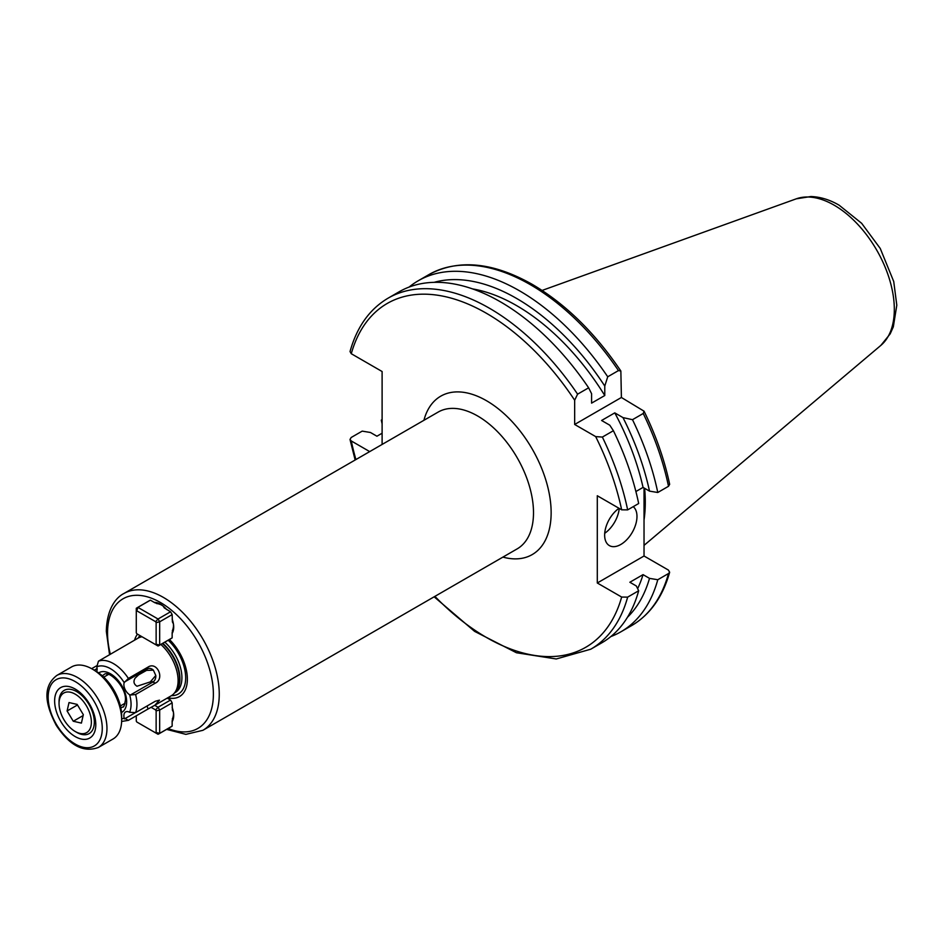 <?xml version="1.0" encoding="UTF-8"?>
<svg xmlns="http://www.w3.org/2000/svg" width="944" height="944" viewBox="0 0 944 944"><rect width="100%" height="100%" fill="white"/><g stroke="black" fill="none" stroke-linecap="round" stroke-linejoin="round"><path stroke-width="1.42" d="M409.106 287.07A202.665 117.009 60 0 1 418.204 280.781A202.665 117.009 60 0 1 519.53 290.823A202.665 117.009 60 0 1 607.724 376.786L604.774 386.061L604.774 395.524L591.581 403.135L591.581 393.683L588.631 387.807L577.598 394.167L574.66 400.209L574.66 424.47L595.676 436.6L602.366 437.072A202.665 117.009 60 0 1 627.654 509.89L638.675 503.518A202.665 117.009 60 0 0 613.399 430.712L602.366 437.072M434.134 282.339A195.432 112.832 60 0 1 516.58 298.434A195.432 112.832 60 0 1 604.774 386.061M472.531 288.899A186.664 107.769 60 0 1 516.58 305.596A186.664 107.769 60 0 1 604.774 395.524M382.108 433.225L376.927 436.222L370.461 432.494L362.201 431.125L351.168 437.497L350.012 439.467L351.274 440.954L369.706 451.598M577.598 394.167A202.665 117.009 60 0 0 489.405 308.216A202.665 117.009 60 0 0 388.078 298.174L399.111 291.802A202.665 117.009 60 0 1 500.438 301.844A202.665 117.009 60 0 1 588.631 387.807M382.108 444.435L382.108 371.523L351.274 353.717L350.035 351.557C356.903 326.919 369.588 309.125 388.078 298.174M644.61 488.308A145.199 83.827 60 0 1 644.032 519.967M619.004 508.285A22.868 13.204 120 0 0 604.644 535.13A22.868 13.204 120 0 0 609.376 545.597A22.868 13.204 120 0 0 627.005 539.472A22.868 13.204 120 0 0 636.976 516.462A22.868 13.204 120 0 0 633.223 506.668M154.273 602.402A18.703 10.797 60 0 1 160.468 604.207A18.703 10.797 60 0 1 166.651 609.553M172.15 619.087A18.703 10.797 60 0 1 173.696 627.111A18.703 10.797 60 0 1 172.15 633.377M172.15 707.339A18.703 10.797 60 0 1 173.696 715.375A18.703 10.797 60 0 1 172.15 721.629M107.25 674.134A18.703 10.797 -120 0 0 106.707 675.444M124.49 682.016L147.028 669.013A8.319 4.803 -120 0 0 146.58 670.37L138.674 674.818L135.145 678.111C133.139 681.45 133.753 684.164 136.998 686.241L150.297 681.898L155.795 675.503A7.198 5.794 -103 0 1 152.869 682.016L130.331 695.032L129.611 694.713A8.319 4.803 60 0 1 123.876 684.612A8.319 4.803 60 0 1 124.183 682.63L128.384 678.429L148.043 667.078L147.028 669.013A7.198 5.794 -103 0 1 153.388 670.157L155.795 675.503M146.58 670.37L153.388 670.157M151.406 681.096A8.319 4.803 -120 0 0 152.869 682.016L155.264 683.149L135.606 694.513L130.331 695.032M160.858 644.457A33.264 19.199 60 0 1 178.097 680.577A33.264 19.199 60 0 1 174.062 693.462A33.264 19.199 60 0 1 171.218 695.799L154.887 705.227L159.477 700.165L155.264 701.262L135.606 712.614L129.611 712.283A8.319 4.803 60 0 0 125.599 711.953A8.319 4.803 60 0 0 123.876 715.764A8.319 4.803 60 0 0 124.183 718.101A29.099 16.803 60 0 1 121.658 718.868M134.591 640.138A38.055 21.972 60 0 1 137.505 634.156M169.436 639.501A38.055 21.972 60 0 1 187.372 679.137A38.055 21.972 60 0 1 167.843 697.746M147.063 705.994L148.043 709.003L128.384 720.355L124.183 718.101M148.043 709.003L154.887 705.227M142.037 636.775L141.411 636.905A33.264 19.199 60 0 0 137.954 638.203L98.471 661.166L96.795 666.818A8.319 4.803 60 0 1 97.102 669.154A8.319 4.803 60 0 1 96.618 671.573M96.607 665.815L91.639 668.682M155.264 683.149C165.058 678.819 157.093 661.071 148.043 667.078M141.411 636.905A33.264 19.199 60 0 1 142.06 636.787M128.384 720.355L121.634 721.452M123.334 704.248A18.703 10.797 -120 0 0 124.738 704.436M604.715 533.301A22.868 13.204 120 0 0 619.24 508.427M382.108 419.632L381.293 420.104L382.108 421.767M613.399 430.712L609.789 425.213L601.599 420.481L614.78 412.87L622.981 417.602L632.492 419.679A202.665 117.009 60 0 1 657.779 492.497L668.505 486.29L669.662 484.331C664.505 459.893 655.962 435.514 644.056 411.195L621.4 397.483L620.857 371.016L618.462 370.579L607.724 376.786M644.056 411.195L643.23 413.484L632.492 419.679M574.66 424.47L621.4 397.483M595.676 436.6A198.511 114.613 60 0 1 621.659 509.819L597.292 495.753L597.292 582.991L644.032 556.004L644.032 487.965M635.902 491.529L643.053 487.399L649.507 491.128L657.779 492.497M621.659 509.819L627.654 509.89M644.032 556.004L668.399 570.07L669.65 572.241L668.505 573.527L657.779 579.734L649.507 578.365L643.053 574.636L629.86 582.247L636.327 585.988L638.675 590.755L627.654 597.127L621.659 597.056L597.292 582.991M614.78 412.87A186.664 107.769 60 0 1 643.053 487.399M622.981 417.602A195.432 112.832 60 0 1 649.507 491.128M638.675 590.755A202.665 117.009 60 0 1 601.776 642.84L590.743 649.212A202.665 117.009 60 0 0 627.654 597.127M649.507 578.365A195.432 112.832 60 0 1 627.489 617.234M643.053 574.636A186.664 107.769 60 0 1 637.637 588.631M657.779 579.734A202.665 117.009 60 0 1 620.869 631.819A202.665 117.009 60 0 1 610.874 636.551M382.108 423.903A202.665 117.009 60 0 1 381.293 420.104M86.27 705.593A22.868 13.204 -120 0 0 68.782 691.987A22.868 13.204 -120 0 0 59.047 703.492A22.868 13.204 -120 0 0 64.157 720.06A22.868 13.204 -120 0 0 75.213 731.494A22.868 13.204 -120 0 0 90.246 728.367A22.868 13.204 -120 0 0 86.27 705.593M59.047 703.492L59.047 701.793A24.945 14.396 60 0 1 64.216 690.371A24.945 14.396 60 0 1 88.748 704.082A24.945 14.396 60 0 1 89.149 733.582A24.945 14.396 60 0 1 76.688 732.343L75.213 731.494M69.018 702.548L67.095 710.974L73.278 721.251L81.408 723.104L83.332 714.679L77.148 704.401L69.018 702.548M83.131 715.564L73.278 721.251M77.491 704.967L67.095 710.974M89.291 703.622A29.099 16.803 60 0 1 95.792 724.709A29.099 16.803 60 0 1 83.391 739.353A29.099 16.803 60 0 1 61.136 722.03A29.099 16.803 60 0 1 56.074 693.038A29.099 16.803 60 0 1 75.213 689.061A29.099 16.803 60 0 1 89.291 703.622M92.264 669.036L95.792 671.078A36.58 21.122 60 0 1 113.481 689.368A36.58 21.122 60 0 1 121.658 715.882L121.658 719.953A41.571 24.001 -120 0 0 112.371 689.828A41.571 24.001 -120 0 0 92.264 669.036A41.571 24.001 -120 0 0 71.473 666.983L56.782 675.467A41.571 24.001 60 0 1 97.669 698.312A41.571 24.001 60 0 1 98.353 747.471L113.044 738.987A41.571 24.001 -120 0 0 121.658 719.953M154.71 705.333L158.037 707.257L155.607 709.923A19.328 11.163 60 0 1 156.138 710.844L159.666 710.065L159.666 733.335A21.83 12.602 60 0 1 158.887 733.854A21.83 12.602 60 0 1 158.037 734.267L136.809 722.007A19.328 11.163 60 0 1 136.278 721.086L136.278 715.8M155.607 709.923L151.087 707.316M158.887 733.854L171.371 726.632A21.83 12.602 60 0 0 172.15 726.113L159.666 733.335L156.138 732.544A19.328 11.163 60 0 1 155.607 732.851M156.138 732.544L156.138 710.844M170.534 700.047L158.037 707.257A21.83 12.602 60 0 1 159.666 710.065L172.15 702.855A21.83 12.602 60 0 0 170.534 700.047L167.194 698.123M173.401 712.036L172.41 710.207L172.15 702.855M172.15 726.113L172.15 720.945L173.484 715.446A16.673 9.629 -120 0 0 173.566 713.157M173.484 715.446L173.484 712.519M162.309 605.423A16.673 9.629 -120 0 0 161.79 605.104A16.673 9.629 -120 0 0 160.291 604.349L154.863 602.744L150.391 600.16L137.895 607.37L158.037 619.004A21.83 12.602 60 0 1 159.666 621.813L159.666 645.071A21.83 12.602 60 0 1 158.887 645.59A21.83 12.602 60 0 1 158.037 646.015L136.809 633.754A19.328 11.163 60 0 1 136.278 632.822L136.278 611.134A19.328 11.163 60 0 1 136.809 610.827L137.895 607.37A21.83 12.602 60 0 0 137.057 607.794L149.553 600.573A21.83 12.602 60 0 1 150.391 600.16M158.887 645.59L171.371 638.38A21.83 12.602 60 0 0 172.15 637.861L159.666 645.071L156.138 644.292L156.138 622.592A19.328 11.163 60 0 0 155.607 621.671L158.037 619.004L170.534 611.795L164.303 607.901L163.206 606.119M173.401 623.783L172.41 621.943L172.15 614.603L159.666 621.813L156.138 622.592M172.15 637.861L172.15 632.692L173.484 627.194A16.673 9.629 -120 0 0 173.566 624.904M155.607 621.671L136.809 610.827M136.278 611.134L136.278 608.314A21.83 12.602 60 0 1 137.057 607.794M170.534 611.795A21.83 12.602 60 0 1 172.15 614.603M173.484 627.194L173.484 624.267M162.828 605.812L160.291 604.349M418.204 280.781L428.942 274.586A202.665 117.009 60 0 1 530.268 284.628A202.665 117.009 60 0 1 618.462 370.579M351.274 353.717A198.511 114.613 60 0 1 486.467 313.302A198.511 114.613 60 0 1 574.66 400.209M834.177 205.19A85.066 49.112 60 0 1 888.481 276.144A85.066 49.112 60 0 1 880.87 345.386L890.168 333.893L893.331 326.825L896.8 305.195L893.732 281.524L880.245 248.461L861.648 223.303L839.145 205.202C829.776 199.739 820.348 196.848 810.849 196.529L796.264 198.83A85.066 49.112 60 0 1 834.177 205.19M120.797 707.705A18.703 10.797 -120 0 0 122.779 706.962C123.57 707.74 124.466 705.451 125.434 700.094C126.543 686.949 108.466 669.567 104.076 674.559A18.703 10.797 -120 0 0 102.436 675.916M98.648 672.907A22.868 13.204 60 0 1 116.407 678.5A22.868 13.204 60 0 1 126.661 701.793A22.868 13.204 60 0 1 121.505 712.484M129.611 694.713A29.099 16.803 60 0 1 131.063 704.342A29.099 16.803 60 0 1 129.611 712.283M135.606 694.513A33.264 19.199 60 0 1 136.951 704.342A33.264 19.199 60 0 1 135.606 712.614M162.403 643.56A32.509 18.774 60 0 1 179.537 679.137A32.509 18.774 60 0 1 175.596 691.728L174.062 693.462M162.805 643.324A32.426 18.727 60 0 1 179.938 678.842A32.426 18.727 60 0 1 175.006 692.4M164.787 642.18A32.426 18.727 60 0 1 181.921 677.698A32.426 18.727 60 0 1 175.206 692.542L174.546 692.92M138.237 638.038A35.27 20.367 60 0 1 139.936 635.56M168.162 640.233A35.27 20.367 60 0 1 185.673 677.851A35.27 20.367 60 0 1 171.489 695.634M110.354 654.31A74.836 43.2 60 0 1 107.545 633.058A74.836 43.2 60 0 1 160.468 602.508A74.836 43.2 60 0 1 213.379 694.159A74.836 43.2 60 0 1 168.15 728.497M219.256 694.159A78.989 45.607 60 0 1 202.901 730.314L517.147 548.889A78.989 45.607 60 0 0 533.502 512.722A78.989 45.607 60 0 0 499.022 433.237A78.989 45.607 60 0 0 438.158 412.08L123.912 593.505A78.989 45.607 60 0 1 184.776 614.662A78.989 45.607 60 0 1 219.256 694.159M423.927 420.292A91.462 52.805 60 0 1 494.762 406.109A91.462 52.805 60 0 1 551.143 512.722A91.462 52.805 60 0 1 502.916 557.102M134.78 712.98L124.49 718.915M96.795 666.818A29.099 16.803 60 0 1 124.183 682.63M98.471 661.166A33.264 19.199 60 0 1 128.384 678.429M97.079 668.553L94.247 670.181M643.23 413.484A202.665 117.009 60 0 1 668.505 486.29M621.659 597.056A198.511 114.613 60 0 1 434.901 596.372M355.912 459.551A198.511 114.613 60 0 1 351.274 440.954M668.505 573.527A202.665 117.009 60 0 1 631.607 625.612L620.869 631.819M93.716 700.719A38.244 22.078 -120 0 0 55.484 680.069A38.244 22.078 -120 0 0 56.711 724.921A38.244 22.078 -120 0 0 94.943 745.571A38.244 22.078 -120 0 0 93.716 700.719M173.118 710.596A16.673 9.629 60 0 1 173.33 712.083M173.33 715.528A16.673 9.629 60 0 1 172.327 718.962M163.135 606.166A16.673 9.629 60 0 1 164.315 607.086M173.118 622.344A16.673 9.629 60 0 1 173.33 623.831M173.33 627.276A16.673 9.629 60 0 1 172.327 630.71M156.669 603.594A16.673 9.629 60 0 1 160.15 604.443M428.942 274.586C458.359 258.821 492.827 262.102 532.345 284.415C565.409 303.874 594.921 332.736 620.857 371.016M880.87 345.386L644.032 545.372M123.912 593.505C116.726 597.08 106.837 607.842 106.33 631.359L109.563 654.77M166.628 729.382L185.885 734.361L202.901 730.314M796.264 198.83L542.104 290.433M350.012 439.467L355.145 459.999M434.134 596.809L474.62 631.383L516.427 652.741L556.252 658.971L590.743 649.212M669.65 572.241C662.782 596.868 650.097 614.662 631.607 625.612M108.477 674.417L103.769 677.131M125.104 703.221L120.395 705.935M56.782 675.467C41.029 687.669 46.704 706.926 56.215 725.287C69.514 745.5 83.556 752.899 98.353 747.471"/></g></svg>
